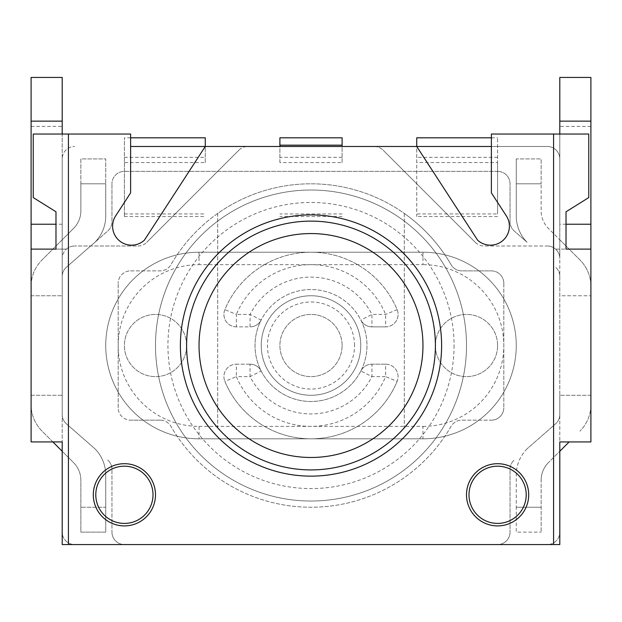 <?xml version="1.0" encoding="UTF-8"?>
<svg xmlns="http://www.w3.org/2000/svg" width="622" height="622" viewBox="0 0 622 622"><rect width="100%" height="100%" fill="white"/><g stroke="black" fill="none" stroke-linecap="round" stroke-linejoin="round"><path stroke-width="0.47" stroke-dasharray="3.11 2.33" d="M180.38 345.521A130.62 130.62 0 0 0 376.31 458.639A130.62 130.62 0 0 0 376.31 232.403A130.62 130.62 0 0 0 180.38 345.521M31.1 77.439L31.1 404.704A37.32 37.32 0 0 0 42.032 431.093L73.575 462.636A24.88 24.88 0 0 1 80.86 480.223L80.86 532.121L105.74 532.121L105.74 475.076A37.32 37.32 0 0 0 94.886 448.757L66.445 423.877A12.44 12.44 0 0 1 62.2 414.516L62.2 276.526A12.44 12.44 0 0 1 66.445 267.165L94.886 242.285A37.32 37.32 0 0 0 105.74 215.966L105.74 158.921L80.86 158.921L80.86 210.819A24.88 24.88 0 0 1 73.575 228.406L42.032 259.949L62.2 239.781L62.2 158.921L62.2 258.441L62.2 249.111L66.414 249.111A12.44 12.44 0 0 1 74.64 246.001A12.44 12.44 0 0 0 62.2 258.441C62.169 254.958 63.576 251.848 66.414 249.111L55.98 249.111L55.98 211.791L33.238 197.578M569.13 441.931L548.425 462.636L559.8 451.261L559.8 532.121A12.44 12.44 0 0 1 547.36 544.561L74.64 544.561A12.44 12.44 0 0 1 62.2 532.121L62.2 451.261L73.575 462.636A24.88 24.88 0 0 1 80.86 480.223L80.86 532.121L105.74 532.121L105.74 507.241L80.86 507.241L105.74 507.241L105.74 475.076A37.32 37.32 0 0 0 94.886 448.757L66.445 423.877A12.44 12.44 0 0 1 62.2 414.516L62.2 276.526A12.44 12.44 0 0 1 66.445 267.165L107.715 231.057A12.44 12.44 0 0 0 111.96 221.696L111.96 183.801L111.96 221.696A12.44 12.44 0 0 1 107.715 231.057L94.886 242.285A37.32 37.32 0 0 0 105.74 215.966L105.74 183.801L80.86 183.801L80.86 210.819A24.88 24.88 0 0 1 73.575 228.406L62.2 239.781L62.2 295.761L62.2 158.921A12.44 12.44 0 0 1 74.64 146.481A12.44 12.44 0 0 0 62.2 158.921L62.2 77.439M31.1 286.338A37.32 37.32 0 0 1 42.032 259.949A37.32 37.32 0 0 0 31.1 286.338M31.1 295.761L62.2 295.761L31.1 295.761M52.87 441.931L42.032 431.093A37.32 37.32 0 0 1 31.1 404.704L31.1 395.281L62.2 395.281L62.2 441.931L62.2 395.281L31.1 395.281L31.1 441.931L62.2 441.931M590.9 77.439L590.9 441.931L559.8 441.931L559.8 395.281L559.8 441.931M527.114 448.757A37.32 37.32 0 0 0 516.26 475.076L516.26 507.241L516.26 475.076A37.32 37.32 0 0 1 527.114 448.757L555.555 423.877A12.44 12.44 0 0 0 559.8 414.516A12.44 12.44 0 0 1 555.555 423.877L527.114 448.757M590.9 404.704A37.32 37.32 0 0 1 579.968 431.093A37.32 37.32 0 0 0 590.9 404.704M590.9 395.281L559.8 395.281L590.9 395.281M559.8 295.761L559.8 239.781L548.425 228.406A24.88 24.88 0 0 1 541.14 210.819L541.14 183.801L541.14 210.819A24.88 24.88 0 0 0 548.425 228.406L579.968 259.949A37.32 37.32 0 0 1 590.9 286.338A37.32 37.32 0 0 0 579.968 259.949L559.8 239.781L559.8 158.921L559.8 295.761L590.9 295.761L559.8 295.761M559.8 276.526L559.8 414.516L559.8 276.526A12.44 12.44 0 0 0 555.555 267.165A12.44 12.44 0 0 1 559.8 276.526M527.114 242.285L514.285 231.057A12.44 12.44 0 0 1 510.04 221.696L510.04 183.801A12.44 12.44 0 0 0 497.6 171.361A12.44 12.44 0 0 1 510.04 183.801L510.04 221.696A12.44 12.44 0 0 0 514.285 231.057L527.114 242.285A37.32 37.32 0 0 1 516.26 215.966L516.26 183.801L516.26 215.966A37.32 37.32 0 0 0 527.114 242.285M541.14 480.223A24.88 24.88 0 0 1 548.425 462.636A24.88 24.88 0 0 0 541.14 480.223L541.14 532.121L541.14 480.223M559.8 532.121L559.8 544.561L547.36 544.561A12.44 12.44 0 0 0 559.8 532.121M74.64 544.561L62.2 544.561L62.2 532.121A12.44 12.44 0 0 0 74.64 544.561M342.1 146.481L279.9 146.481L279.9 162.56L342.1 162.56L342.1 146.481L416.74 146.481L416.74 162.56L497.6 162.56L497.6 146.481L374.265 146.481A12.44 12.44 0 0 1 383.066 150.127A12.44 12.44 0 0 0 374.265 146.481L416.74 146.481L477.603 240.154A18.955 18.955 0 0 0 506.324 215.857L491.38 192.859L491.38 134.041L588.762 134.041M588.762 197.578L566.02 211.791L566.02 249.111L555.586 249.111L559.8 249.111L559.8 258.441L559.8 158.921A12.44 12.44 0 0 0 547.36 146.481L497.6 146.481L497.6 137.812L497.6 213.937L416.74 213.937L416.74 216.534L416.74 162.56M547.36 246.001A12.44 12.44 0 0 1 555.586 249.111C558.424 251.848 559.831 254.958 559.8 258.441A12.44 12.44 0 0 0 547.36 246.001L484.095 246.001L547.36 246.001M475.294 242.355A12.44 12.44 0 0 0 484.095 246.001A12.44 12.44 0 0 1 475.294 242.355L383.066 150.127L475.294 242.355M566.02 224.231L559.8 224.231L559.8 249.111L566.02 249.111M559.8 224.231L559.8 134.041M559.8 77.439L559.8 158.921A12.44 12.44 0 0 0 547.36 146.481L491.38 146.481M55.98 249.111L62.2 249.111L62.2 134.041M33.238 134.041L130.62 134.041L130.62 192.859L115.676 215.857A18.955 18.955 0 0 0 144.397 240.154L205.26 146.481L247.735 146.481L130.62 146.481M238.934 150.127A12.44 12.44 0 0 1 247.735 146.481A12.44 12.44 0 0 0 238.934 150.127L146.706 242.355L238.934 150.127M137.905 246.001A12.44 12.44 0 0 0 146.706 242.355A12.44 12.44 0 0 1 137.905 246.001L74.64 246.001L137.905 246.001M80.86 183.801L80.86 158.921L105.74 158.921L105.74 183.801L80.86 183.801M516.26 158.921L516.26 183.801L516.26 158.921L541.14 158.921L516.26 158.921M541.14 183.801L516.26 183.801L541.14 183.801L541.14 158.921L541.14 183.801M516.26 507.241L541.14 507.241L516.26 507.241L516.26 532.121L541.14 532.121L516.26 532.121L516.26 507.241M590.9 126.39L559.8 126.39M31.1 126.39L62.2 126.39M93.3 494.801A31.1 31.1 0 0 0 139.95 521.734A31.1 31.1 0 0 0 139.95 467.868A31.1 31.1 0 0 0 93.3 494.801M466.5 494.801A31.1 31.1 0 0 0 513.15 521.734A31.1 31.1 0 0 0 513.15 467.868A31.1 31.1 0 0 0 466.5 494.801M510.04 532.121A12.44 12.44 0 0 1 497.6 544.561A12.44 12.44 0 0 0 510.04 532.121L510.04 469.346A12.44 12.44 0 0 1 514.285 459.985A12.44 12.44 0 0 0 510.04 469.346L510.04 532.121M124.4 162.56L124.4 216.534L124.4 137.812L124.4 162.56L205.26 162.56L205.26 146.481L279.9 146.481M497.6 171.361L124.4 171.361A12.44 12.44 0 0 0 111.96 183.801A12.44 12.44 0 0 1 124.4 171.361L497.6 171.361M468.988 494.801A28.612 28.612 0 0 1 511.906 470.022A28.612 28.612 0 0 1 511.906 519.58A28.612 28.612 0 0 1 468.988 494.801M95.788 494.801A28.612 28.612 0 0 1 138.706 470.022A28.612 28.612 0 0 1 138.706 519.58A28.612 28.612 0 0 1 95.788 494.801M111.96 532.121A12.44 12.44 0 0 0 124.4 544.561A12.44 12.44 0 0 1 111.96 532.121L111.96 469.346L111.96 532.121M107.715 459.985A12.44 12.44 0 0 1 111.96 469.346A12.44 12.44 0 0 0 107.715 459.985M199.04 252.221A93.3 93.3 0 0 0 105.74 345.521A93.3 93.3 0 0 0 199.04 438.821L422.96 438.821A93.3 93.3 0 0 0 516.26 345.521A93.3 93.3 0 0 0 422.96 252.221L199.04 252.221L422.96 252.221A93.3 93.3 0 0 1 516.26 345.521A93.3 93.3 0 0 1 422.96 438.821L199.04 438.821A93.3 93.3 0 0 1 105.74 345.521A93.3 93.3 0 0 1 199.04 252.221L199.04 264.661A80.86 80.86 0 0 0 118.18 345.521A80.86 80.86 0 0 0 199.04 426.381L199.04 438.821M342.1 345.521A31.1 31.1 0 0 0 295.45 318.588A31.1 31.1 0 0 0 295.45 372.454A31.1 31.1 0 0 0 342.1 345.521A31.1 31.1 0 0 1 295.45 372.454A31.1 31.1 0 0 1 295.45 318.588A31.1 31.1 0 0 1 342.1 345.521M186.6 345.521A31.1 31.1 0 0 0 139.95 318.588A31.1 31.1 0 0 0 139.95 372.454A31.1 31.1 0 0 0 186.6 345.521A31.1 31.1 0 0 1 139.95 372.454A31.1 31.1 0 0 1 139.95 318.588A31.1 31.1 0 0 1 186.6 345.521M497.6 345.521A31.1 31.1 0 0 0 450.95 318.588A31.1 31.1 0 0 0 450.95 372.454A31.1 31.1 0 0 0 497.6 345.521A31.1 31.1 0 0 1 450.95 372.454A31.1 31.1 0 0 1 450.95 318.588A31.1 31.1 0 0 1 497.6 345.521M279.9 162.56L279.9 137.812M342.1 137.812L342.1 162.56M342.1 157.343L279.9 157.343M342.1 216.534L279.9 216.534M342.1 213.937L279.9 213.937M497.6 162.56L497.6 213.937M497.6 157.343L416.74 157.343M416.74 137.812L416.74 213.937M497.6 216.534L416.74 216.534M491.38 137.812L497.6 137.812M205.26 137.812L205.26 162.56M124.4 157.343L205.26 157.343M124.4 216.534L205.26 216.534M124.4 213.937L205.26 213.937M130.62 137.812L124.4 137.812M503.82 283.321L503.82 407.721L503.82 283.321A12.44 12.44 0 0 0 491.38 270.881L461.827 270.881A12.44 12.44 0 0 1 451.051 264.661A12.44 12.44 0 0 0 461.827 270.881L491.38 270.881A12.44 12.44 0 0 1 503.82 283.321M160.173 420.161L130.62 420.161L160.173 420.161A12.44 12.44 0 0 1 170.949 426.381A12.44 12.44 0 0 0 160.173 420.161M217.7 213.432L217.7 427.804A124.4 124.4 0 0 0 404.3 427.804L404.3 213.432A161.72 161.72 0 0 0 217.7 213.432L217.7 427.804A124.4 124.4 0 0 0 404.3 427.804L404.3 213.432A161.72 161.72 0 0 1 451.051 264.661A161.72 161.72 0 0 0 170.949 264.661A161.72 161.72 0 0 1 217.7 213.432M261.24 345.521A49.76 49.76 0 0 1 335.88 302.424A49.76 49.76 0 0 1 335.88 388.618A49.76 49.76 0 0 1 261.24 345.521A49.76 49.76 0 0 1 335.88 302.424A49.76 49.76 0 0 1 335.88 388.618A49.76 49.76 0 0 1 261.24 345.521M130.62 270.881L160.173 270.881A12.44 12.44 0 0 0 170.949 264.661A12.44 12.44 0 0 1 160.173 270.881L130.62 270.881A12.44 12.44 0 0 0 118.18 283.321A12.44 12.44 0 0 1 130.62 270.881M491.38 420.161A12.44 12.44 0 0 0 503.82 407.721A12.44 12.44 0 0 1 491.38 420.161L461.827 420.161A12.44 12.44 0 0 0 451.051 426.381A161.72 161.72 0 0 1 170.949 426.381A161.72 161.72 0 0 0 451.051 426.381A12.44 12.44 0 0 1 461.827 420.161L491.38 420.161M118.18 407.721L118.18 283.321L118.18 407.721A12.44 12.44 0 0 0 130.62 420.161A12.44 12.44 0 0 1 118.18 407.721M454.06 345.521A143.06 143.06 0 0 1 239.47 469.416A143.06 143.06 0 0 1 239.47 221.626A143.06 143.06 0 0 1 454.06 345.521M466.5 345.521A155.5 155.5 0 0 0 233.25 210.85A155.5 155.5 0 0 0 233.25 480.192A155.5 155.5 0 0 0 466.5 345.521A155.5 155.5 0 0 0 311 190.021A155.5 155.5 0 0 0 155.5 345.521A155.5 155.5 0 0 0 311 501.021A155.5 155.5 0 0 0 466.5 345.521A155.5 155.5 0 0 0 311 190.021A155.5 155.5 0 0 0 155.5 345.521A155.5 155.5 0 0 0 311 501.021A155.5 155.5 0 0 0 466.5 345.521M371.94 326.861L385.64 326.861L371.94 326.861A12.44 12.44 0 0 1 360.861 320.073A55.98 55.98 0 0 0 261.139 320.073A12.44 12.44 0 0 1 250.06 326.861L236.36 326.861A12.44 12.44 0 0 1 224.876 309.639A93.3 93.3 0 0 1 397.124 309.639A12.44 12.44 0 0 1 385.64 326.861L385.64 314.421A80.86 80.86 0 0 0 236.36 314.421L250.06 314.421L261.139 320.073A55.98 55.98 0 0 0 311 401.501A55.98 55.98 0 0 0 360.861 370.969A12.44 12.44 0 0 1 371.94 364.181L385.64 364.181A12.44 12.44 0 0 1 397.124 381.403A93.3 93.3 0 0 1 224.876 381.403A12.44 12.44 0 0 1 236.36 364.181L250.06 364.181A12.44 12.44 0 0 1 261.139 370.969L250.06 376.621L236.36 376.621A80.86 80.86 0 0 0 385.64 376.621L371.94 376.621L360.861 370.969A55.98 55.98 0 0 0 360.861 320.073L371.94 314.421L385.64 314.421L397.124 309.639A93.3 93.3 0 0 0 224.876 309.639L236.36 314.421L236.36 326.861L250.06 326.861A12.44 12.44 0 0 0 261.139 320.073A12.44 12.44 0 0 1 250.06 326.861L250.06 314.421A68.42 68.42 0 0 1 371.94 314.421L371.94 326.861A12.44 12.44 0 0 1 360.861 320.073A12.44 12.44 0 0 0 371.94 326.861M250.06 364.181L236.36 364.181L236.36 376.621L224.876 381.403A93.3 93.3 0 0 0 397.124 381.403L385.64 376.621L385.64 364.181L371.94 364.181A12.44 12.44 0 0 0 360.861 370.969A55.98 55.98 0 0 1 255.712 336.751A55.98 55.98 0 0 1 311 289.541A55.98 55.98 0 0 1 360.861 370.969A12.44 12.44 0 0 1 371.94 364.181L371.94 376.621A68.42 68.42 0 0 1 250.06 376.621L250.06 364.181A12.44 12.44 0 0 1 261.139 370.969A12.44 12.44 0 0 0 250.06 364.181M236.36 326.861A12.44 12.44 0 0 1 224.876 309.639A93.3 93.3 0 0 1 397.124 309.639A12.44 12.44 0 0 1 385.64 326.861M385.64 364.181A12.44 12.44 0 0 1 397.124 381.403A93.3 93.3 0 0 1 224.876 381.403A12.44 12.44 0 0 1 236.36 364.181A12.44 12.44 0 0 0 232.403 364.826M62.2 224.231L55.98 224.231M199.04 426.381L422.96 426.381L422.96 438.821M422.96 252.221L422.96 264.661L199.04 264.661M422.96 426.381A80.86 80.86 0 0 0 503.82 345.521A80.86 80.86 0 0 0 422.96 264.661M360.861 370.969A55.98 55.98 0 0 1 255.712 336.751A55.98 55.98 0 0 1 311 289.541A55.98 55.98 0 0 1 360.861 370.969M354.54 345.521A43.54 43.54 0 0 0 289.23 307.812A43.54 43.54 0 0 0 289.23 383.23A43.54 43.54 0 0 0 354.54 345.521M389.597 326.216A12.44 12.44 0 0 0 397.124 309.639"/><path stroke-width="0.93" d="M435.4 345.521A124.4 124.4 0 0 0 248.8 237.791A124.4 124.4 0 0 0 248.8 453.251A124.4 124.4 0 0 0 435.4 345.521A124.4 124.4 0 0 0 248.8 237.791A124.4 124.4 0 0 0 248.8 453.251A124.4 124.4 0 0 0 435.4 345.521M55.98 224.231L31.1 224.231L31.1 441.931L62.2 441.931L62.2 451.261L52.87 441.931M559.8 441.931L590.9 441.931L590.9 249.111L566.02 249.111L566.02 211.791L588.762 197.578L588.762 134.041L553.58 134.041L553.58 544.561L559.8 544.561L559.8 441.931L559.8 451.261L569.13 441.931M559.8 134.041L559.8 77.439L590.9 77.439L590.9 121.135L559.8 121.135M62.2 121.135L62.2 77.439L31.1 77.439L31.1 121.135L62.2 121.135L62.2 134.041M553.58 544.561L68.42 544.561L68.42 134.041L130.62 134.041L130.62 192.859L115.676 215.857A18.955 18.955 0 0 0 144.397 240.154L205.26 146.481L416.74 146.481L477.603 240.154A18.955 18.955 0 0 0 506.324 215.857L491.38 192.859L491.38 134.041L553.58 134.041M180.38 345.521A130.62 130.62 0 0 1 376.31 232.403A130.62 130.62 0 0 1 376.31 458.639A130.62 130.62 0 0 1 180.38 345.521M466.5 494.801A31.1 31.1 0 0 1 513.15 467.868A31.1 31.1 0 0 1 513.15 521.734A31.1 31.1 0 0 1 466.5 494.801M93.3 494.801A31.1 31.1 0 0 1 139.95 467.868A31.1 31.1 0 0 1 139.95 521.734A31.1 31.1 0 0 1 93.3 494.801M68.42 134.041L33.238 134.041L33.238 197.578L55.98 211.791L55.98 249.111L31.1 249.111L55.98 249.111M566.02 249.111L590.9 249.111L590.9 121.135M31.1 224.231L31.1 121.135M62.2 441.931L62.2 544.561L68.42 544.561M491.38 146.481L416.74 146.481L416.74 137.812L491.38 137.812M130.62 137.812L205.26 137.812L205.26 146.481L130.62 146.481M342.1 146.481L342.1 137.812L279.9 137.812L279.9 146.481M342.1 145.175L279.9 145.175M95.788 494.801A28.612 28.612 0 0 1 138.706 470.022A28.612 28.612 0 0 1 138.706 519.58A28.612 28.612 0 0 1 95.788 494.801M468.988 494.801A28.612 28.612 0 0 1 511.906 470.022A28.612 28.612 0 0 1 511.906 519.58A28.612 28.612 0 0 1 468.988 494.801M422.96 345.521A111.96 111.96 0 0 1 255.02 442.483A111.96 111.96 0 0 1 255.02 248.559A111.96 111.96 0 0 1 422.96 345.521M590.9 224.231L566.02 224.231"/></g></svg>
